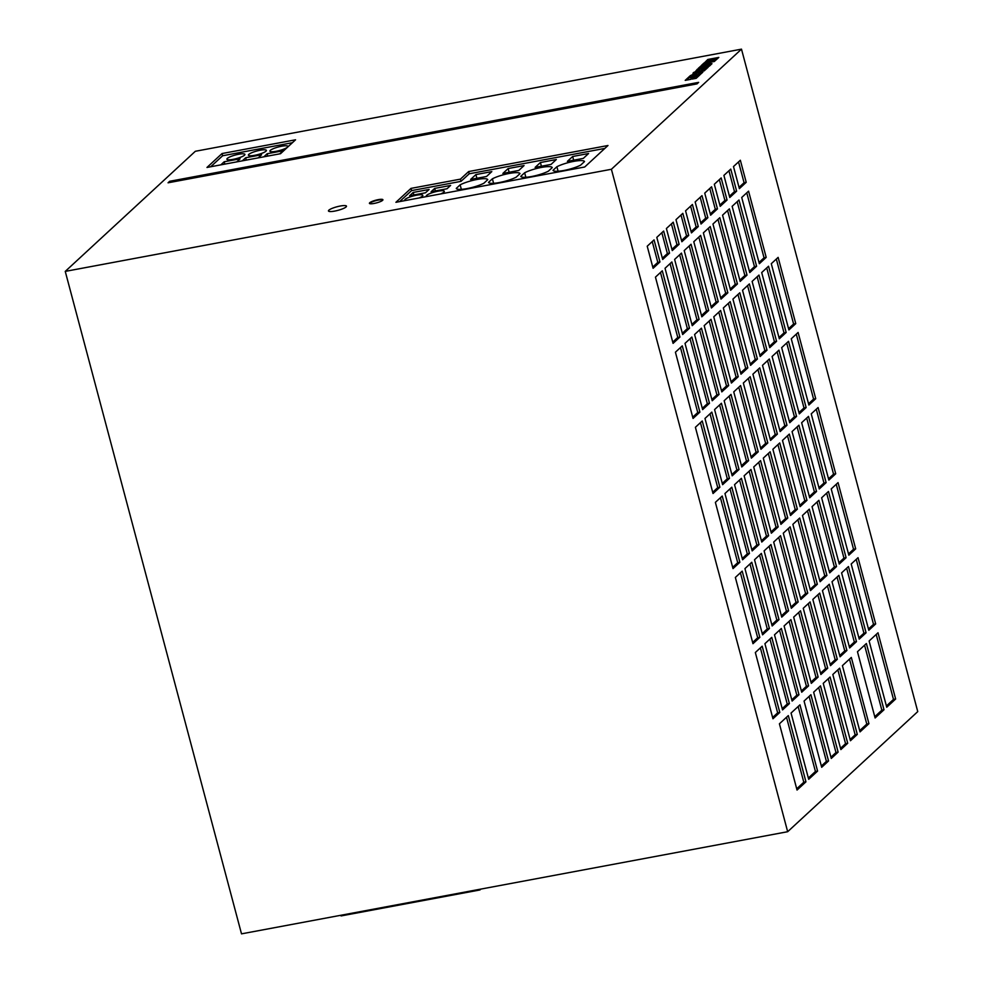 <?xml version="1.0" encoding="UTF-8"?>
<svg xmlns="http://www.w3.org/2000/svg" width="983" height="983" viewBox="0 0 983 983"><rect width="100%" height="100%" fill="white"/><g stroke="black" fill="none" stroke-linecap="round" stroke-linejoin="round"><path stroke-width="1.47" d="M693.322 75.949L690.508 77.129L693.322 75.949M340.204 206.037A9.326 1.855 -14.9 0 0 328.457 210.964A9.326 1.855 -14.9 0 0 334.736 211.087A9.326 1.855 -14.9 0 0 346.483 206.16A9.326 1.855 -14.9 0 0 340.204 206.037M418.991 197.988A9.326 1.855 -14.9 0 0 422.813 195.334A9.326 1.855 -14.9 0 0 416.534 195.212A9.326 1.855 -14.9 0 0 404.787 200.139A9.326 1.855 -14.9 0 0 405.291 200.544M531.582 176.522A16.084 3.207 -14.9 0 0 548.379 171.177L552.249 167.602A16.084 3.207 -14.9 0 0 541.449 167.417A16.084 3.207 -14.9 0 0 524.652 172.762L520.769 176.338A16.084 3.207 -14.9 0 0 531.582 176.522M563.837 170.489A16.084 3.207 -14.9 0 0 580.634 165.144L584.504 161.568A16.084 3.207 -14.9 0 0 573.691 161.384A16.084 3.207 -14.9 0 0 556.894 166.729L553.024 170.305A16.084 3.207 -14.9 0 0 563.837 170.489M440.495 193.97A9.326 1.855 -14.9 0 0 444.316 191.316A9.326 1.855 -14.9 0 0 438.037 191.194A9.326 1.855 -14.9 0 0 426.29 196.121A9.326 1.855 -14.9 0 0 426.794 196.526M467.072 188.589A16.084 3.207 -14.9 0 0 483.869 183.243L487.752 179.668A16.084 3.207 -14.9 0 0 476.939 179.484A16.084 3.207 -14.9 0 0 460.142 184.829L456.272 188.404A16.084 3.207 -14.9 0 0 467.072 188.589M499.327 182.555A16.084 3.207 -14.9 0 0 516.124 177.21L520.007 173.635A16.084 3.207 -14.9 0 0 509.194 173.45A16.084 3.207 -14.9 0 0 492.397 178.795L488.514 182.371A16.084 3.207 -14.9 0 0 499.327 182.555M238.636 154.27A9.326 1.855 -14.9 0 0 226.889 159.197A9.326 1.855 -14.9 0 0 233.168 159.332A9.326 1.855 -14.9 0 0 244.914 154.405A9.326 1.855 -14.9 0 0 238.636 154.27M281.642 146.234A9.326 1.855 -14.9 0 0 269.895 151.161A9.326 1.855 -14.9 0 0 276.174 151.284A9.326 1.855 -14.9 0 0 287.921 146.356A9.326 1.855 -14.9 0 0 281.642 146.234M260.139 150.252A9.326 1.855 -14.9 0 0 248.392 155.179A9.326 1.855 -14.9 0 0 254.658 155.314A9.326 1.855 -14.9 0 0 266.418 150.387A9.326 1.855 -14.9 0 0 260.139 150.252M378.222 199.647A6.992 1.401 -14.9 0 0 369.411 203.346A6.992 1.401 -14.9 0 0 374.118 203.444A6.992 1.401 -14.9 0 0 382.928 199.746A6.992 1.401 -14.9 0 0 378.222 199.647M382.903 199.991A6.992 1.401 -14.9 0 0 378.344 200.09A6.992 1.401 -14.9 0 0 369.559 203.542M241.511 933.85L65.247 271.394L611.401 169.273L787.666 831.716L241.511 933.85M787.666 831.716L917.753 711.606L741.489 49.15L195.334 151.284L65.247 271.394M712.011 61.106L715.747 60.209L718.806 57.419L707.834 59.471L704.922 62.334L712.011 61.106M715.071 60.885L704.098 62.937L701.604 65.222L715.071 60.885M707.613 66.758L709.394 66.119L711.987 63.674L710.942 63.674L701.42 65.566L698.335 68.294L707.613 66.758M701.112 70.629L705.585 69.596L708.215 67.163L697.365 69.191L695.3 71.71L698.667 71.095L699.699 70.137L697.967 70.457L699.06 69.449L704.971 68.331L701.112 70.629M697.107 72.447L690.299 75.666L697.721 72.963L701.469 73.43L702.833 72.177L699.847 71.943L704.946 70.223L693.973 72.275L692.941 73.234L697.23 72.889L691.282 75.31M695.239 75.396L700.83 74.02L689.857 76.072L685.212 80.373L690.926 79.304L691.663 77.522L689.329 77.178L695.239 75.396M694.158 76.846L692.99 77.215L692.216 79.058L696.185 78.321L699.724 75.052L694.158 76.846L692.548 78.996M222.035 153.545L206.971 167.454L280.511 153.704L295.564 139.795L222.035 153.545L222.625 155.756L210.706 166.754M468.645 171.558L460.437 179.139L410.98 188.392L395.916 202.301L584.701 166.999L607.986 145.509L468.645 171.558L469.235 173.77L461.015 181.351L411.57 190.604L399.651 201.601M169.703 181.277L168.056 182.801L697.008 83.887L698.655 82.363L169.703 181.277L170.01 182.433M741.489 49.15L611.401 169.273M810.914 694.723L804.069 701.051L821.69 767.293L828.546 760.965L810.914 694.723M820.498 685.876L813.654 692.192L831.274 758.446L838.13 752.118L820.498 685.876M758.962 275.08L752.118 281.396L769.738 347.65L776.582 341.322L758.962 275.08M682.829 213.336L675.985 219.664L681.858 241.744L688.702 235.428L682.829 213.336M830.082 677.029L823.238 683.345L840.87 749.587L847.715 743.271L830.082 677.029M839.666 668.17L832.822 674.498L850.455 740.74L857.299 734.412L839.666 668.17M749.378 283.927L742.521 290.255L760.154 356.497L766.998 350.181L749.378 283.927M842.406 665.638L860.039 731.893L868.935 723.672L851.315 657.43L842.406 665.638M778.131 257.374L771.286 263.702L788.907 329.944L795.763 323.628L778.131 257.374M762.181 646.2L755.337 652.515L772.957 718.77L779.802 712.442L762.181 646.2M771.766 637.353L764.921 643.668L782.542 709.91L789.386 703.595L771.766 637.353M662.296 270.804L655.452 277.132L673.072 343.374L679.917 337.058L662.296 270.804M768.546 266.233L761.702 272.549L779.322 338.791L786.167 332.475L768.546 266.233M799.953 704.836L791.057 713.056L808.69 779.298L817.586 771.09L799.953 704.836M788.317 715.587L779.421 723.807L797.041 790.049L805.949 781.829L788.317 715.587M692.413 204.489L685.569 210.817L691.442 232.897L698.286 226.569L692.413 204.489M769.345 359.004L762.501 365.332L780.133 431.574L786.978 425.258L769.345 359.004M778.941 350.157L772.085 356.485L789.718 422.727L796.562 416.399L778.941 350.157M788.526 341.31L781.669 347.626L799.302 413.88L806.146 407.552L788.526 341.31M798.11 332.451L791.266 338.779L808.886 405.021L815.73 398.705L798.11 332.451M701.444 328.187L694.6 334.503L712.22 400.757L719.065 394.429L701.444 328.187M654.064 239.889L647.219 246.217L653.093 268.298L659.949 261.969L654.064 239.889M691.86 337.034L685.016 343.362L702.636 409.604L709.48 403.276L691.86 337.034M682.276 345.881L675.419 352.209L693.052 418.451L699.896 412.135L682.276 345.881M878.016 632.769L869.119 640.99L886.74 707.232L895.636 699.011L878.016 632.769M673.244 222.195L666.4 228.511L672.274 250.591L679.118 244.276L673.244 222.195M739.794 292.787L732.937 299.102L750.57 365.344L757.414 359.028L739.794 292.787M866.379 643.521L857.471 651.729L875.103 717.983L884 709.763L866.379 643.521M730.197 301.634L723.353 307.949L740.985 374.204L747.83 367.875L730.197 301.634M720.613 310.481L713.769 316.809L731.401 383.051L738.245 376.722L720.613 310.481M663.66 231.042L656.804 237.37L662.689 259.451L669.534 253.123L663.66 231.042M711.028 319.328L704.184 325.656L721.805 391.898L728.661 385.582L711.028 319.328M719.814 217.698L712.958 224.026L730.59 290.268L737.434 283.952L719.814 217.698M809.304 509.169L802.46 515.485L820.08 581.727L826.924 575.411L809.304 509.169M799.72 518.016L792.876 524.332L810.496 590.586L817.34 584.258L799.72 518.016M730.762 169.088L723.906 175.404L729.779 197.497L736.636 191.169L730.762 169.088M828.472 491.463L821.628 497.791L839.261 564.033L846.105 557.705L828.472 491.463M818.888 500.31L812.044 506.638L829.664 572.88L836.521 566.564L818.888 500.31M710.23 226.557L703.373 232.873L721.006 299.127L727.85 292.799L710.23 226.557M721.166 177.935L714.322 184.263L720.195 206.344L727.051 200.016L721.166 177.935M748.567 191.157L741.723 197.472L759.343 263.714L766.199 257.399L748.567 191.157M740.346 160.241L733.49 166.557L739.376 188.638L746.22 182.322L740.346 160.241M751.786 562.264L744.942 568.592L762.562 634.834L769.419 628.518L751.786 562.264M761.37 553.417L754.526 559.745L772.159 625.987L779.003 619.659L761.37 553.417M729.398 208.851L722.554 215.179L740.174 281.421L747.019 275.093L729.398 208.851M780.551 535.723L773.695 542.038L791.327 608.28L798.171 601.965L780.551 535.723M770.955 544.57L764.11 550.885L781.743 617.14L788.587 610.812L770.955 544.57M738.983 200.004L732.138 206.319L749.759 272.574L756.603 266.246L738.983 200.004M800.518 610.799L793.674 617.115L811.307 683.357L818.151 677.041L800.518 610.799M810.103 601.94L803.258 608.268L820.891 674.51L827.735 668.194L810.103 601.94M681.465 253.11L674.621 259.426L692.241 325.668L699.097 319.352L681.465 253.11M819.699 593.093L812.843 599.421L830.475 665.663L837.319 659.335L819.699 593.093M671.88 261.957L665.036 268.273L682.657 334.527L689.513 328.199L671.88 261.957M701.997 195.642L695.153 201.957L701.026 224.038L707.871 217.722L701.997 195.642M790.934 619.646L784.09 625.962L801.71 692.216L808.567 685.888L790.934 619.646M781.35 628.493L774.506 634.821L792.126 701.063L798.982 694.748L781.35 628.493M838.057 482.616L831.213 488.932L848.845 555.186L855.689 548.858L838.057 482.616M858.036 557.693L851.192 564.009L868.812 630.263L875.669 623.935L858.036 557.693M700.633 235.404L693.789 241.732L711.422 307.974L718.266 301.646L700.633 235.404M848.452 566.54L841.608 572.868L859.228 639.11L866.084 632.782L848.452 566.54M829.283 584.246L822.439 590.562L840.06 656.816L846.904 650.488L829.283 584.246M711.581 186.795L704.737 193.11L710.611 215.191L717.455 208.875L711.581 186.795M691.049 244.251L684.205 250.579L701.837 316.821L708.682 310.505L691.049 244.251M838.868 575.387L832.023 581.715L849.644 647.957L856.488 641.641L838.868 575.387M790.135 526.863L783.279 533.191L800.912 599.433L807.756 593.118L790.135 526.863M722.222 496.046L715.378 502.362L733.011 568.604L739.855 562.288L722.222 496.046M731.807 487.187L724.962 493.515L742.595 559.757L749.439 553.441L731.807 487.187M721.424 403.263L714.58 409.579L732.2 475.833L739.044 469.505L721.424 403.263M711.839 412.11L704.983 418.439L722.616 484.68L729.46 478.365L711.839 412.11M702.243 420.97L695.399 427.286L713.031 493.527L719.875 487.212L702.243 420.97M818.089 407.54L811.233 413.855L828.866 480.097L835.71 473.781L818.089 407.54M731.008 394.416L724.164 400.732L741.784 466.974L748.628 460.658L731.008 394.416M740.592 385.557L733.748 391.885L751.368 458.127L758.225 451.811L740.592 385.557M750.176 376.71L743.332 383.038L760.953 449.28L767.809 442.952L750.176 376.71M759.761 367.863L752.917 374.179L770.549 440.421L777.393 434.105L759.761 367.863M808.493 416.387L801.649 422.702L819.281 488.956L826.125 482.628L808.493 416.387M798.909 425.234L792.065 431.562L809.697 497.803L816.541 491.488L798.909 425.234M789.324 434.093L782.48 440.409L800.101 506.65L806.957 500.335L789.324 434.093M779.74 442.94L772.896 449.256L790.516 515.51L797.373 509.182L779.74 442.94M770.156 451.787L763.312 458.115L780.932 524.357L787.776 518.029L770.156 451.787M760.572 460.634L753.728 466.962L771.348 533.204L778.192 526.888L760.572 460.634M750.987 469.493L744.131 475.809L761.764 542.063L768.608 535.735L750.987 469.493M741.403 478.34L734.547 484.668L752.179 550.91L759.023 544.582L741.403 478.34M742.202 571.123L735.358 577.439L752.978 643.693L759.834 637.365L742.202 571.123M480.884 889.087L479.937 889.959L480.404 889.173M340.868 915.271L341.04 915.935L479.937 889.959M604.84 148.408L469.235 173.77M411.57 190.604L410.98 188.392M461.015 181.351L460.437 179.139M409.616 195.752L425.516 192.779L429.104 189.461L413.192 192.447L409.616 195.752M434.695 188.417L431.107 191.734L447.019 188.748L450.607 185.443L434.695 188.417L435.358 190.935M524.062 165.574L508.15 168.548L502.878 173.426L518.791 170.44L524.062 165.574M556.317 159.541L540.404 162.527L535.133 167.393L551.045 164.419L556.317 159.541M491.807 171.607L475.895 174.581L470.624 179.447L486.536 176.473L491.807 171.607M588.571 153.52L572.659 156.494L567.388 161.359L583.3 158.386L588.571 153.52M292.418 142.707L222.625 155.756M258.234 157.87L261.589 154.773L245.676 157.747L242.322 160.843M279.737 153.852L283.092 150.755L267.179 153.729L263.837 156.825M236.743 161.888L240.098 158.791L224.185 161.765L220.831 164.861M224.812 164.124L224.185 161.765M267.806 156.076L267.179 153.729M246.303 160.094L245.676 157.747M573.642 160.192L572.659 156.494M493.589 183.317L492.397 178.795M476.878 178.279L475.895 174.581M461.346 189.338L460.142 184.829M558.098 171.251L556.894 166.729M541.387 166.225L540.404 162.527M525.844 177.284L524.652 172.762M509.133 172.246L508.15 168.548M413.855 194.953L413.192 192.447M699.036 75.679L694.268 77.288M691.454 78.026L689.169 77.46M691.012 76.318L685.962 80.225M700.203 74.597L695.792 75.433M693.334 76.662L691.356 77.03L693.384 76.809M704.32 70.813L693.691 73.098M702.403 72.57L699.847 71.943M704.971 68.331L704 69.793L701.862 70.493M699.073 70.715L697.967 70.457M707.871 67.52L698.127 69.375L695.178 71.71M711.643 64.042L701.899 65.886L698.79 68.38M707.49 66.008L708.755 64.853L702.833 65.959L701.579 67.127L707.613 66.451L708.755 64.853M707.613 66.451L701.579 67.127M714.432 61.462L704.209 63.379L702.354 65.087M718.18 58.009L707.957 59.914L705.327 62.347M713.449 59.189L712.368 60.246L714.15 59.951L715.354 58.833L713.449 59.189M713.019 60.614L714.15 59.951M714.26 60.381L715.354 58.833M711.348 59.582L709.235 59.975L707.993 61.118L711.348 59.582L710.217 60.614M709.64 60.811L707.993 61.118M752.646 642.415L757.684 637.77L740.396 572.794M757.684 637.77L759.834 637.365M751.835 549.632L756.873 544.987L739.585 480.011M756.873 544.987L759.023 544.582M761.42 540.785L766.457 536.14L749.169 471.164M766.457 536.14L768.608 535.735M771.016 531.938L776.042 527.281L758.753 462.317M776.042 527.281L778.192 526.888M780.6 523.079L785.626 518.434L768.337 453.458M785.626 518.434L787.776 518.029M790.185 514.232L795.222 509.587L777.934 444.611M795.222 509.587L797.373 509.182M799.769 505.385L804.807 500.74L787.518 435.764M804.807 500.74L806.957 500.335M809.353 496.538L814.391 491.881L797.102 426.905M814.391 491.881L816.541 491.488M818.937 487.679L823.975 483.034L806.687 418.058M823.975 483.034L826.125 482.628M770.205 439.155L775.243 434.511L757.954 369.534M775.243 434.511L777.393 434.105M760.621 448.002L765.659 443.358L748.37 378.381M765.659 443.358L767.809 442.952M751.037 456.862L756.074 452.205L738.786 387.228M756.074 452.205L758.225 451.811M741.452 465.709L746.478 461.064L729.189 396.088M746.478 461.064L748.628 460.658M828.522 478.832L833.559 474.187L816.271 409.211M833.559 474.187L835.71 473.781M712.687 492.262L717.725 487.617L700.437 422.641M717.725 487.617L719.875 487.212M722.272 483.415L727.309 478.758L710.021 413.782M727.309 478.758L729.46 478.365M731.868 474.556L736.894 469.911L719.605 404.935M736.894 469.911L739.044 469.505M742.251 558.491L747.289 553.834L730 488.87M747.289 553.834L749.439 553.441M732.667 567.338L737.705 562.694L720.416 497.717M737.705 562.694L739.855 562.288M800.567 598.168L805.605 593.511L788.317 528.535M805.605 593.511L807.756 593.118M849.312 646.691L854.338 642.034L837.049 577.07M854.338 642.034L856.488 641.641M701.493 315.555L706.531 310.898L689.243 245.934M706.531 310.898L708.682 310.505M710.279 213.925L715.305 209.268L709.775 188.466M715.305 209.268L717.455 208.875M839.728 655.538L844.753 650.893L827.465 585.917M844.753 650.893L846.904 650.488M858.896 637.844L863.934 633.187L846.646 568.211M863.934 633.187L866.084 632.782M711.078 306.696L716.115 302.051L698.827 237.075M716.115 302.051L718.266 301.646M868.481 628.985L873.518 624.34L856.23 559.364M873.518 624.34L875.669 623.935M848.501 553.908L853.539 549.264L836.25 484.287M853.539 549.264L855.689 548.858M791.794 699.798L796.832 695.141L779.544 630.164M796.832 695.141L798.982 694.748M801.378 690.938L806.416 686.294L789.128 621.317M806.416 686.294L808.567 685.888M700.695 222.772L705.72 218.128L700.191 197.313M705.72 218.128L707.871 217.722M682.325 333.249L687.363 328.605L670.074 263.628M687.363 328.605L689.513 328.199M830.131 664.385L835.169 659.74L817.881 594.764M835.169 659.74L837.319 659.335M691.909 324.402L696.947 319.758L679.658 254.781M696.947 319.758L699.097 319.352M820.547 673.244L825.585 668.587L808.296 603.623M825.585 668.587L827.735 668.194M810.963 682.091L816.001 677.447L798.712 612.47M816.001 677.447L818.151 677.041M749.427 271.296L754.465 266.651L737.176 201.675M754.465 266.651L756.603 266.246M781.399 615.862L786.437 611.217L769.148 546.241M786.437 611.217L788.587 610.812M790.983 607.015L796.021 602.37L778.733 537.394M796.021 602.37L798.171 601.965M739.843 280.143L744.868 275.498L727.58 210.522M744.868 275.498L747.019 275.093M771.815 624.721L776.853 620.064L759.564 555.088M776.853 620.064L779.003 619.659M762.23 633.568L767.268 628.911L749.98 563.947M767.268 628.911L769.419 628.518M739.032 187.372L744.07 182.715L738.528 161.912M744.07 182.715L746.22 182.322M759.011 262.449L764.049 257.804L746.761 192.828M764.049 257.804L766.199 257.399M719.863 205.066L724.901 200.421L719.359 179.606M724.901 200.421L727.051 200.016M720.662 297.849L725.7 293.204L708.411 228.228M725.7 293.204L727.85 292.799M829.333 571.615L834.37 566.958L817.082 501.981M834.37 566.958L836.521 566.564M838.917 562.755L843.955 558.111L826.666 493.134M843.955 558.111L846.105 557.705M729.447 196.219L734.485 191.574L728.944 170.759M734.485 191.574L736.636 191.169M810.164 589.308L815.19 584.664L797.901 519.688M815.19 584.664L817.34 584.258M819.748 580.462L824.774 575.817L807.498 510.841M824.774 575.817L826.924 575.411M730.246 289.002L735.284 284.345L717.995 219.381M735.284 284.345L737.434 283.952M721.473 390.632L726.511 385.975L709.222 321.011M726.511 385.975L728.661 385.582M662.345 258.173L667.383 253.528L661.842 232.713M667.383 253.528L669.534 253.123M731.057 381.785L736.095 377.128L718.806 312.152M736.095 377.128L738.245 376.722M740.641 372.926L745.679 368.281L728.391 303.305M745.679 368.281L747.83 367.875M874.759 716.705L881.849 710.168L864.561 645.192M881.849 710.168L884 709.763M750.226 364.079L755.263 359.434L737.975 294.458M755.263 359.434L757.414 359.028M671.93 249.326L676.968 244.681L671.426 223.866M676.968 244.681L679.118 244.276M886.408 705.966L893.486 699.417L876.197 634.44M893.486 699.417L895.636 699.011M692.708 417.185L697.746 412.528L680.457 347.564M697.746 412.528L699.896 412.135M702.304 408.326L707.33 403.681L690.041 338.705M707.33 403.681L709.48 403.276M652.761 267.032L657.799 262.375L652.257 241.572M657.799 262.375L659.949 261.969M711.889 399.479L716.914 394.834L699.638 329.858M716.914 394.834L719.065 394.429M808.554 403.755L813.58 399.098L796.291 334.134M813.58 399.098L815.73 398.705M798.958 412.602L803.996 407.957L786.707 342.981M803.996 407.957L806.146 407.552M789.374 421.449L794.411 416.804L777.123 351.828M794.411 416.804L796.562 416.399M779.789 430.308L784.827 425.651L767.539 360.687M784.827 425.651L786.978 425.258M691.098 231.619L696.136 226.975L690.607 206.16M696.136 226.975L698.286 226.569M796.709 788.784L803.799 782.235L786.511 717.258M803.799 782.235L805.949 781.829M808.345 778.032L815.435 771.483L798.147 706.507M815.435 771.483L817.586 771.09M778.991 337.525L784.016 332.881L766.728 267.904M784.016 332.881L786.167 332.475M672.741 342.109L677.766 337.452L660.478 272.475M677.766 337.452L679.917 337.058M782.21 708.645L787.236 704L769.947 639.024M787.236 704L789.386 703.595M772.626 717.492L777.651 712.847L760.363 647.871M777.651 712.847L779.802 712.442M788.575 328.678L793.613 324.021L776.324 259.057M793.613 324.021L795.763 323.628M859.695 730.615L866.785 724.078L849.496 659.101M866.785 724.078L868.935 723.672M759.81 355.232L764.848 350.575L747.559 285.598M764.848 350.575L766.998 350.181M850.111 739.474L855.149 734.817L837.86 669.841M855.149 734.817L857.299 734.412M840.526 748.321L845.564 743.676L828.276 678.7M845.564 743.676L847.715 743.271M681.514 240.479L686.552 235.822L681.01 215.019M686.552 235.822L688.702 235.428M769.406 346.372L774.432 341.728L757.143 276.751M774.432 341.728L776.582 341.322M830.942 757.168L835.98 752.523L818.692 687.547M835.98 752.523L838.13 752.118M821.358 766.015L826.396 761.37L809.107 696.394M826.396 761.37L828.546 760.965"/></g></svg>
